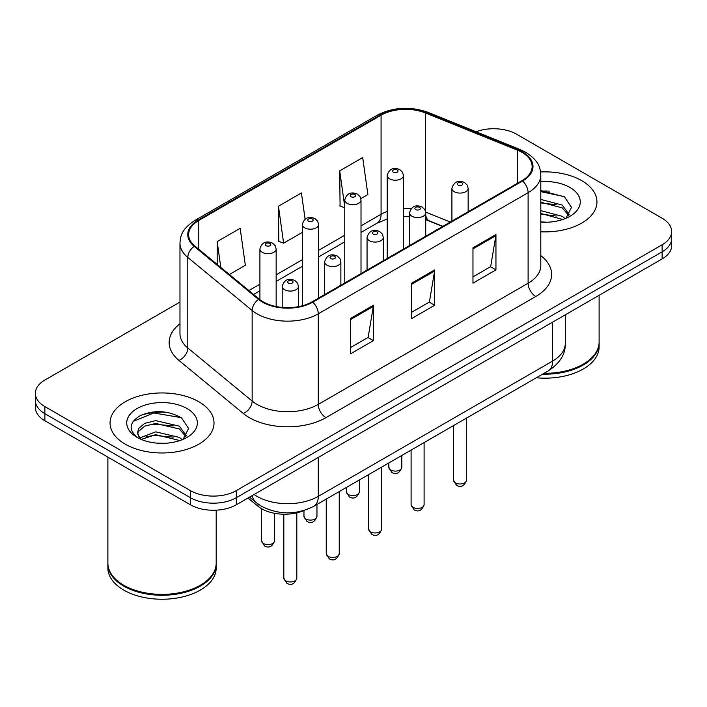 <?xml version="1.0" encoding="UTF-8"?>
<svg xmlns="http://www.w3.org/2000/svg" width="707" height="707" viewBox="0 0 707 707"><rect width="100%" height="100%" fill="white"/><g stroke="black" fill="none" stroke-linecap="round" stroke-linejoin="round"><path stroke-width="1.06" d="M442.626 226.47L426.462 219.939A43.321 25.01 0 0 0 425.72 219.638M304.293 510.374A32.495 18.762 180 0 1 257.975 506.221L248.007 498.011M581.72 180.656A51.991 30.012 0 0 0 540.59 171.969A51.991 30.012 0 0 1 581.72 180.656A51.991 30.012 0 0 1 596.947 201.875A51.991 30.012 0 0 0 581.72 180.656M198.8 401.735A51.991 30.012 0 0 0 142.142 395.231A51.991 30.012 0 0 0 110.053 422.954A51.991 30.012 0 0 0 125.28 444.182A51.991 30.012 0 0 0 181.938 450.686A51.991 30.012 0 0 0 214.027 422.954A51.991 30.012 0 0 0 198.8 401.735A51.991 30.012 0 0 0 142.142 395.231A51.991 30.012 0 0 0 110.053 422.954A51.991 30.012 0 0 0 125.28 444.182A51.991 30.012 0 0 0 181.938 450.686A51.991 30.012 0 0 0 214.027 422.954A51.991 30.012 0 0 0 198.8 401.735M521.987 152.359A34.661 20.008 180 0 1 532.132 166.507A34.661 20.008 180 0 1 521.987 180.656L312.14 301.801A34.661 20.008 180 0 1 259.248 299.132L194.902 246.08A34.661 20.008 180 0 1 188.636 234.6A34.661 20.008 180 0 1 198.791 220.451L381.082 115.206A34.661 20.008 180 0 1 425.464 112.97L517.356 150.114A34.661 20.008 180 0 1 521.987 152.359M522.597 152.005A35.527 20.512 0 0 0 517.851 149.707L425.968 112.554A35.527 20.512 0 0 0 380.472 114.852L198.172 220.098A35.527 20.512 0 0 0 194.195 246.372L258.541 299.423A35.527 20.512 0 0 0 312.759 302.154L522.597 181.01A35.527 20.512 0 0 0 522.597 152.005M179.976 302.066L44.868 380.066A32.495 18.762 0 0 0 35.35 393.331L35.35 407.479A32.495 18.762 0 0 0 44.868 420.745L190.377 504.754L190.377 497.684A32.495 18.762 0 0 0 236.324 497.684L662.132 251.842A32.495 18.762 0 0 0 671.65 238.577A32.495 18.762 0 0 1 662.132 251.842L236.324 497.684A32.495 18.762 0 0 1 190.377 497.684L44.868 413.675L190.377 497.684L190.377 490.605A32.495 18.762 0 0 0 236.324 490.605L662.132 244.772A32.495 18.762 0 0 0 671.65 231.507A32.495 18.762 0 0 0 662.132 218.242L516.623 134.233A32.495 18.762 0 0 0 476.014 131.741M35.35 400.409A32.495 18.762 0 0 0 44.868 413.675A32.495 18.762 0 0 1 35.35 400.409M350.433 318.521L350.433 353.889L373.411 340.624L373.411 305.256L350.433 318.521M350.433 347.614L368.135 337.398L373.323 306.431A8.661 5.002 -120 0 0 373.411 305.256M367.976 337.486L373.411 340.624M472.974 247.777L472.974 283.145L495.943 269.88L495.943 234.512L472.974 247.777M472.974 276.87L490.667 266.654L495.854 235.687A8.661 5.002 -120 0 0 495.943 234.512M490.508 266.742L495.943 269.88M411.704 283.145L411.704 318.521L434.681 305.256L434.681 269.88L411.704 283.145M411.704 312.247L429.396 302.03L434.584 271.055A8.661 5.002 -120 0 0 434.681 269.88M429.246 302.119L434.681 305.256M540.802 231.799A51.991 30.012 0 0 0 596.947 201.875A51.991 30.012 0 0 1 540.802 231.799M35.35 393.331A32.495 18.762 0 0 0 44.868 406.596L190.377 490.605M360.844 198.596L367.879 194.531L362.691 157.573L339.714 170.838L340.085 206.002M229.368 274.502L245.338 265.275L240.159 228.317L217.182 241.582L217.182 264.445M305.106 219.197L301.421 192.949L278.452 206.214L278.814 241.37M278.452 206.214L283.631 243.173L302.34 232.373M283.631 243.173L278.452 241.228M344.769 207.752L339.714 205.861M339.714 170.838L344.769 206.824M217.182 241.582L220.805 267.44M166.375 412.216A43.321 25.01 0 0 0 141.02 415.239M549.295 191.146A43.321 25.01 0 0 0 540.802 191.129M190.377 504.754A32.495 18.762 0 0 0 236.324 504.754L662.132 258.921A32.495 18.762 0 0 0 671.65 245.656L671.65 231.507M544.09 373.305A54.156 31.267 0 0 0 583.248 364.149A54.156 31.267 0 0 0 599.112 342.047L599.112 295.305M543.869 373.429A53.608 30.949 0 0 0 582.868 364.37A53.608 30.949 0 0 0 583.063 364.264M542.605 374.162A54.156 31.267 0 0 0 599.112 342.93A54.156 31.267 0 0 0 599.112 342.488M536.348 377.777A54.156 31.267 0 0 0 599.112 346.907L599.112 342.93M540.802 221.892L547.298 222.219M540.802 210.659L562.268 216.315L565.14 218.613M540.802 213.47L562.79 219.479M540.802 199.427L562.268 205.083L569.303 214.795M540.802 202.237L562.268 207.893L568.755 215.529M540.802 222.122A35.315 20.388 0 0 0 569.93 216.298A35.315 20.388 0 0 0 569.93 187.461A35.315 20.388 0 0 0 540.802 181.628M565.971 218.269L571.503 207.407L564.504 196.855L540.802 190.545M540.802 191.641L564.027 196.537M540.802 202.874L556.206 204.791M540.802 214.097L556.206 216.024M200.143 585.343A53.608 30.949 0 0 1 199.948 585.449A53.608 30.949 0 0 1 124.132 585.449L123.752 585.228A54.156 31.267 0 0 0 200.328 585.228A54.156 31.267 0 0 0 216.192 563.117L216.192 510.18M107.888 563.559A54.156 31.267 0 0 0 107.888 564.009A54.156 31.267 0 0 0 123.752 586.112A54.156 31.267 0 0 0 182.76 592.89A54.156 31.267 0 0 0 216.192 564.009A54.156 31.267 0 0 0 216.192 563.559M107.888 564.009L107.888 567.986A54.156 31.267 0 0 0 123.752 590.089A54.156 31.267 0 0 0 182.76 596.867A54.156 31.267 0 0 0 216.192 567.986L216.192 564.009M156.123 443.059L164.377 443.298M139.933 437.872L155.699 431.862L179.357 437.394L182.22 439.692M141.382 439.392L155.699 434.664L179.87 440.558M140.18 438.967L137.653 433.038A24.48 14.131 0 0 0 141.603 439.586M137.653 433.038L138.386 428.751L144.732 423.352L155.699 420.63L179.357 426.162L186.383 435.874M137.715 433.382L138.386 431.562L144.732 426.162L155.699 423.44L179.357 428.963L185.835 436.608M183.051 439.347L188.583 428.477L181.584 417.934C168.169 410.467 154.426 409.662 140.375 415.548C128.851 422.662 128.126 430.148 138.201 437.987L138.325 438.066M187.01 408.54A35.315 20.388 0 0 0 137.07 408.54A35.315 20.388 0 0 0 137.07 437.377A35.315 20.388 0 0 0 187.01 437.377A35.315 20.388 0 0 0 187.01 408.54M107.888 457.129L107.888 563.117A54.156 31.267 0 0 0 123.752 585.228L124.132 585.449M133.04 421.478L153.773 412.968L181.107 417.616M145.995 425.614L153.773 424.2L173.286 425.87M145.995 436.838L153.773 435.432L173.286 437.103M139.792 437.704L140.393 437.421M257.975 503.994L257.975 506.221M540.802 255.634A54.156 31.267 180 0 1 535.773 296.498L325.927 417.651A10.835 6.257 60 0 1 318.274 404.386L528.111 283.233A43.321 25.01 0 0 0 540.802 265.549L540.802 174.991A43.321 25.01 180 0 1 528.111 192.684A10.835 6.257 -120 0 0 522.597 181.01M325.927 417.651A54.156 31.267 180 0 1 249.35 417.651A54.156 31.267 180 0 1 243.279 413.471L178.933 360.42A54.156 31.267 180 0 1 179.976 323.735M257.003 404.386A43.321 25.01 0 0 0 318.274 404.386L318.274 313.828A43.321 25.01 180 0 1 252.152 310.488L187.806 257.436A43.321 25.01 180 0 1 179.976 243.093L179.976 333.651A43.321 25.01 0 0 0 187.806 347.994L252.152 401.046A43.321 25.01 0 0 0 257.003 404.386M540.802 174.991C540.104 167.55 539.414 161.355 525.867 152.35L520.175 149.584A10.835 5.073 112 0 0 517.851 149.707M520.175 149.584L428.283 112.44C410.343 106.094 393.313 107.013 377.202 115.206A10.835 6.257 60 0 1 380.472 114.852M198.172 220.098A10.835 6.257 -120 0 0 194.902 220.451C181.77 229.059 180.577 235.546 179.976 243.093M194.195 246.372A10.835 7.247 129.5 0 0 187.806 257.436L187.806 347.994A10.835 7.247 -50.5 0 1 178.933 360.42M428.283 112.44A10.835 5.073 112 0 0 425.968 112.554M258.541 299.423A10.835 7.247 129.5 0 0 252.152 310.488L252.152 401.046A10.835 7.247 -50.5 0 1 243.279 413.471M312.759 302.154A10.835 6.257 60 0 1 318.274 313.828L528.111 192.684L528.111 283.233A10.835 6.257 60 0 0 535.773 296.498M236.324 490.605L236.324 504.754M662.132 244.772L662.132 258.921M44.868 406.596L44.868 420.745M198.791 220.451L198.791 249.279M517.356 150.114L517.356 183.325M425.464 112.97L425.464 211.101M450.288 222.042L425.676 212.091M411.085 208.645A34.661 20.008 0 0 0 403.441 208.432M387.189 211.446A34.661 20.008 0 0 0 381.082 214.256L361.012 225.842M381.082 115.206L381.082 214.256A19.496 11.259 60 0 1 377.043 223.173L361.012 232.435M344.769 235.219L318.583 250.34M302.34 259.716L276.154 274.829M259.911 284.214L248.873 290.577M442.865 226.328L429.343 220.867A19.496 9.129 -68 0 1 425.72 215.193M411.704 284.267L434.584 271.055M472.974 248.899L495.854 235.687M350.433 319.644L373.323 306.431M254.096 494.493A43.321 25.01 0 0 0 257.003 496.358A43.321 25.01 0 0 0 318.274 496.358L552.618 361.056A43.321 25.01 0 0 0 565.308 343.372C565.627 354.119 559.9 363.318 548.128 370.972L313.784 506.274A21.661 12.505 60 0 0 318.274 496.358L318.274 457.447M552.618 322.145L552.618 361.056A21.661 12.505 60 0 1 548.128 370.972M252.337 495.51A21.661 14.485 129.5 0 0 256.111 502.553L249.536 497.127M466.523 480.221C464.384 486.062 461.061 487.777 456.554 485.347L453.532 480.221A6.496 3.756 0 0 0 455.432 482.872A6.496 3.756 0 0 0 462.519 483.685A6.496 3.756 0 0 0 466.523 480.221L466.523 418.084M454.283 191.712A8.122 4.693 180 0 1 451.906 188.389C453.982 181.726 458.233 179.799 464.649 182.6L467.274 185.163L468.149 188.389A8.122 4.693 180 0 1 463.138 192.728A8.122 4.693 180 0 1 454.283 191.712M461.945 182.866A2.704 1.564 0 0 0 458.109 182.866A2.704 1.564 0 0 0 458.109 185.075A2.704 1.564 0 0 0 461.945 185.075A2.704 1.564 0 0 0 461.945 182.866M390.724 470.005A6.496 3.756 0 0 0 397.802 470.818A6.496 3.756 0 0 0 401.815 467.354C399.676 473.195 396.353 474.91 391.837 472.479L388.815 467.354A6.496 3.756 0 0 0 390.724 470.005M403.441 249.094L403.441 175.522A8.122 4.693 180 0 1 398.421 179.861A8.122 4.693 180 0 1 389.575 178.844A8.122 4.693 180 0 1 387.189 175.522L387.189 258.479M393.401 172.208A2.704 1.564 0 0 0 397.228 172.208A2.704 1.564 0 0 0 397.228 169.998A2.704 1.564 0 0 0 393.401 169.998A2.704 1.564 0 0 0 393.401 172.208M424.103 504.71C421.955 510.56 418.632 512.266 414.125 509.844L411.103 504.71A6.496 3.756 0 0 0 413.003 507.37A6.496 3.756 0 0 0 420.091 508.183A6.496 3.756 0 0 0 424.103 504.71L424.103 442.582M411.854 216.201A8.122 4.693 180 0 1 409.477 212.887C411.554 206.223 415.804 204.288 422.22 207.089L424.845 209.661L425.72 212.887A8.122 4.693 180 0 1 420.709 217.217A8.122 4.693 180 0 1 411.854 216.201M419.516 207.363A2.704 1.564 0 0 0 415.689 207.363A2.704 1.564 0 0 0 415.689 209.572A2.704 1.564 0 0 0 419.516 209.572A2.704 1.564 0 0 0 419.516 207.363M381.674 529.207C379.535 535.049 376.204 536.763 371.696 534.342L368.674 529.207A6.496 3.756 0 0 0 370.574 531.858A6.496 3.756 0 0 0 377.662 532.671A6.496 3.756 0 0 0 381.674 529.207L381.674 467.08M369.425 240.698A8.122 4.693 180 0 1 367.048 237.384C369.125 230.721 373.376 228.785 379.792 231.587L382.416 234.158L383.3 237.384A8.122 4.693 180 0 1 378.28 241.714A8.122 4.693 180 0 1 369.425 240.698M377.087 231.852A2.704 1.564 0 0 0 373.261 231.852A2.704 1.564 0 0 0 373.261 234.07A2.704 1.564 0 0 0 377.087 234.07A2.704 1.564 0 0 0 377.087 231.852M339.245 553.705C337.106 559.546 333.784 561.261 329.276 558.839L326.245 553.705A6.496 3.756 0 0 0 328.154 556.356A6.496 3.756 0 0 0 335.233 557.169A6.496 3.756 0 0 0 339.245 553.705L339.245 491.568M327.005 265.196A8.122 4.693 180 0 1 324.619 261.882C326.696 255.218 330.947 253.283 337.372 256.084L339.987 258.656L340.871 261.882A8.122 4.693 180 0 1 335.852 266.212A8.122 4.693 180 0 1 327.005 265.196M334.658 256.349A2.704 1.564 0 0 0 330.832 256.349A2.704 1.564 0 0 0 330.832 258.559A2.704 1.564 0 0 0 334.658 258.559A2.704 1.564 0 0 0 334.658 256.349M296.816 578.202C294.678 584.044 291.355 585.758 286.848 583.328L283.816 578.202A6.496 3.756 0 0 0 285.725 580.854A6.496 3.756 0 0 0 292.804 581.667A6.496 3.756 0 0 0 296.816 578.202L296.816 512.84M284.576 289.693A8.122 4.693 180 0 1 282.199 286.37C284.267 279.707 288.518 277.78 294.943 280.582L297.559 283.145L298.442 286.37A8.122 4.693 180 0 1 293.423 290.71A8.122 4.693 180 0 1 284.576 289.693M292.23 280.847A2.704 1.564 0 0 0 288.403 280.847A2.704 1.564 0 0 0 288.403 283.056A2.704 1.564 0 0 0 292.23 283.056A2.704 1.564 0 0 0 292.23 280.847M348.295 494.502A6.496 3.756 0 0 0 355.374 495.315A6.496 3.756 0 0 0 359.386 491.842C357.247 497.693 353.924 499.398 349.417 496.977L346.386 491.842A6.496 3.756 0 0 0 348.295 494.502M361.012 273.591L361.012 200.019A8.122 4.693 180 0 1 355.992 204.35A8.122 4.693 180 0 1 347.146 203.333A8.122 4.693 180 0 1 344.769 200.019L344.769 282.968M350.972 196.705A2.704 1.564 0 0 0 354.799 196.705A2.704 1.564 0 0 0 354.799 194.496A2.704 1.564 0 0 0 350.972 194.496A2.704 1.564 0 0 0 350.972 196.705M305.866 518.991A6.496 3.756 0 0 0 312.945 519.804A6.496 3.756 0 0 0 316.957 516.34C314.818 522.19 311.495 523.896 306.988 521.474L303.966 516.34A6.496 3.756 0 0 0 305.866 518.991M318.583 298.089L318.583 224.517A8.122 4.693 180 0 1 313.572 228.847A8.122 4.693 180 0 1 304.717 227.831A8.122 4.693 180 0 1 302.34 224.517L302.34 305.778M308.544 221.203A2.704 1.564 0 0 0 312.37 221.203A2.704 1.564 0 0 0 312.37 218.993A2.704 1.564 0 0 0 308.544 218.993A2.704 1.564 0 0 0 308.544 221.203M263.437 543.489A6.496 3.756 0 0 0 270.516 544.302A6.496 3.756 0 0 0 274.528 540.837C272.389 546.679 269.067 548.393 264.559 545.972L261.537 540.837A6.496 3.756 0 0 0 263.437 543.489M276.154 306.538L276.154 249.014A8.122 4.693 180 0 1 271.143 253.345A8.122 4.693 180 0 1 262.288 252.328A8.122 4.693 180 0 1 259.911 249.014L259.911 299.662M266.115 245.691A2.704 1.564 0 0 0 269.95 245.691A2.704 1.564 0 0 0 269.95 243.482A2.704 1.564 0 0 0 266.115 243.482A2.704 1.564 0 0 0 266.115 245.691M377.202 115.206L194.902 220.451M429.343 220.867L425.72 219.568M409.477 216.731L403.441 216.66M387.189 219.046L377.043 223.173M344.769 241.812L318.583 256.933M302.34 266.309L276.154 281.421M259.911 290.807L253.583 294.457M313.784 506.274C296.357 515.032 278.92 515.032 261.493 506.274L256.111 502.553M565.308 343.372L565.308 314.818M453.532 480.221L453.532 425.587M451.906 221.114L451.906 188.389M468.149 211.738L468.149 188.389M401.815 467.354L401.815 455.449M403.441 175.522L402.557 172.296L399.941 169.733C396.6 168.125 389.601 166.463 387.189 175.522M388.815 467.354L388.815 462.952M411.103 504.71L411.103 450.085M409.477 245.612L409.477 212.887M425.72 236.226L425.72 212.887M368.674 529.207L368.674 474.583M367.048 270.101L367.048 237.384M383.3 260.724L383.3 237.384M326.245 553.705L326.245 499.071M324.619 294.598L324.619 261.882M340.871 285.221L340.871 261.882M283.816 578.202L283.816 514.219M282.199 307.412L282.199 286.37M298.442 306.67L298.442 286.37M359.386 491.842L359.386 479.947M361.012 200.019L360.128 196.793L357.512 194.222C354.172 192.622 347.172 190.952 344.769 200.019M346.386 491.842L346.386 487.45M316.957 516.34L316.957 504.436M318.583 224.517L317.708 221.291L315.083 218.719C311.743 217.12 304.744 215.449 302.34 224.517M303.966 516.34L303.966 510.525M274.528 540.837L274.528 513.3M276.154 249.014L275.279 245.789L272.655 243.217C269.314 241.617 262.315 239.947 259.911 249.014M261.537 540.837L261.537 508.687"/></g></svg>
